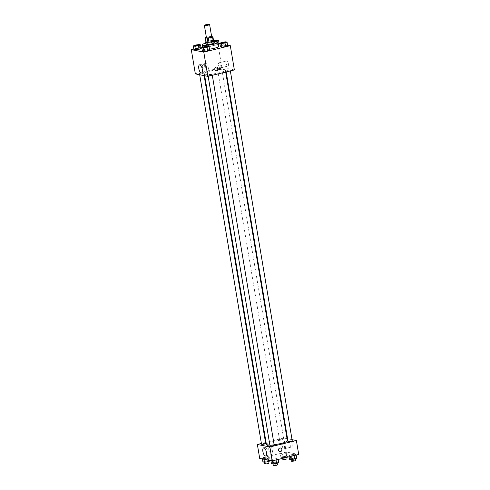 <?xml version="1.0" encoding="UTF-8"?>
<svg xmlns="http://www.w3.org/2000/svg" width="490" height="490" viewBox="0 0 490 490"><rect width="100%" height="100%" fill="white"/><g stroke="black" fill="none" stroke-linecap="round" stroke-linejoin="round"><path stroke-width="0.37" stroke-dasharray="2.45 1.84" d="M206.449 37.761A2.652 0.441 170.5 0 1 207.95 37.105A2.652 0.441 170.5 0 1 211.686 36.885M211.637 36.579L210.908 36.438A3.975 0.662 170.5 0 0 209.849 36.542L206.388 37.387M213.603 40.964L211.6 40.566L210.908 36.438M209.849 36.542L210.541 40.676L206.296 41.705L205.61 37.577M210.541 40.676A3.975 0.662 170.5 0 1 211.6 40.566M205.916 41.944A3.975 0.662 170.5 0 1 206.296 41.705M213.53 40.529A4.245 0.704 -9.5 0 0 209.647 40.762A4.245 0.704 -9.5 0 0 205.892 41.809M205.916 44.223A4.245 0.704 170.5 0 1 208.317 43.163A4.245 0.704 170.5 0 1 213.891 42.599A4.245 0.704 170.5 0 1 214.289 42.82M205.733 43.12A7.963 1.317 170.5 0 1 206.756 42.857A7.963 1.317 170.5 0 1 214.106 41.717M209.481 49.184A7.963 1.317 170.5 0 1 202.946 48.963A7.963 1.317 170.5 0 1 207.448 46.985A7.963 1.317 170.5 0 1 218.644 46.336M225.529 41.846L226.135 45.46L227.679 45.766L226.135 45.46L222.515 45.993L220.451 46.838L222.515 45.993L221.915 42.385M207.49 46.225L208.097 49.839L209.647 50.145L208.097 49.839L204.483 50.378L202.413 51.217L204.483 50.378L203.877 46.764M227.574 45.123L219.906 43.604M219.073 43.439L217.805 43.187L202.597 46.881M200.949 47.279L193.826 49.012M217.027 40.156L217.633 43.769L219.177 44.075L217.633 43.769L214.02 44.308L211.95 45.147L213.493 45.46L218.326 44.425L217.113 44.921L216.574 41.711M198.989 44.535L199.595 48.149L201.145 48.455L199.595 48.149L195.982 48.688L193.911 49.533L195.982 48.688L195.375 45.074M234.367 69.929L221.866 67.442L217.805 43.187M226.135 63.302A2.652 1.047 -103.7 0 0 227.881 66.101A2.652 1.047 -103.7 0 0 228.273 63.277A2.652 1.047 -103.7 0 0 226.625 60.944A2.652 1.047 -103.7 0 0 226.135 63.302M210.375 71.019A10.658 1.764 170.5 0 1 225.363 70.15A10.658 1.764 170.5 0 1 215.147 73.647A10.658 1.764 170.5 0 1 204.348 73.665A10.658 1.764 170.5 0 1 210.375 71.019M221.866 67.442L195.345 73.886M209.193 74.768A2.125 0.349 170.5 0 1 212.182 74.59A2.125 0.349 170.5 0 1 210.149 75.289A2.125 0.349 170.5 0 1 207.993 75.295A2.125 0.349 170.5 0 1 209.193 74.768M227.231 70.382A2.125 0.349 170.5 0 1 230.22 70.211A2.125 0.349 170.5 0 1 228.181 70.909A2.125 0.349 170.5 0 1 226.031 70.909A2.125 0.349 170.5 0 1 227.231 70.382M218.73 68.698A2.125 0.349 170.5 0 1 221.719 68.52A2.125 0.349 170.5 0 1 219.679 69.219A2.125 0.349 170.5 0 1 217.529 69.225A2.125 0.349 170.5 0 1 218.73 68.698M202.48 73.433A2.125 0.349 -9.5 0 0 203.681 72.9A2.125 0.349 -9.5 0 0 201.531 72.906A2.125 0.349 -9.5 0 0 199.491 73.604A2.125 0.349 -9.5 0 0 202.48 73.433M204.257 68.233A1.856 1.678 101.2 0 0 204.312 64.6A1.856 1.678 101.2 0 0 203.589 68.245A1.856 1.678 101.2 0 0 205.641 66.383A1.856 1.678 101.2 0 0 202.309 66.095A1.856 1.678 101.2 0 0 204.257 68.233M216.09 70.732L216.09 70.732A1.856 1.678 -78.8 0 1 216.151 67.099A1.856 1.678 -78.8 0 1 216.813 67.087L216.813 67.087M204.789 67.13A4.171 1.654 76.3 0 1 205.561 63.424A4.171 1.654 76.3 0 1 208.146 67.093A4.171 1.654 76.3 0 1 207.527 71.534A4.171 1.654 76.3 0 1 204.789 67.13M218.558 65.145A2.652 1.047 -103.7 0 0 220.304 67.945A2.652 1.047 -103.7 0 0 220.696 65.115A2.652 1.047 -103.7 0 0 219.048 62.787A2.652 1.047 -103.7 0 0 218.558 65.145M266.364 444.259A10.658 1.764 170.5 0 1 272.391 441.613A10.658 1.764 170.5 0 1 287.379 440.743M274.112 444.675A10.658 1.764 170.5 0 1 269.861 444.975M265.696 443.499A2.125 0.349 -9.5 0 0 263.546 443.499A2.125 0.349 -9.5 0 0 261.513 444.197M288.046 441.508A2.125 0.349 170.5 0 1 289.247 440.976A2.125 0.349 170.5 0 1 292.236 440.804M280.746 439.291A2.125 0.349 170.5 0 1 283.735 439.113A2.125 0.349 170.5 0 1 281.695 439.812A2.125 0.349 170.5 0 1 279.545 439.818A2.125 0.349 170.5 0 1 280.746 439.291M270.008 445.888A2.125 0.349 170.5 0 1 271.209 445.361A2.125 0.349 170.5 0 1 274.198 445.183M292.04 439.659L287.587 438.777M287.036 438.666L283.882 438.036L266.046 442.372M265.531 442.495L261.391 443.499M298.716 454.457L286.215 451.976L283.882 438.036M289.878 444.222A2.652 1.047 -103.7 0 0 291.624 447.021A2.652 1.047 -103.7 0 0 292.016 444.191A2.652 1.047 -103.7 0 0 290.368 441.864A2.652 1.047 -103.7 0 0 289.878 444.222M272.367 460.318L275.98 459.779L278.05 458.934L276.507 458.628L272.887 459.167L270.823 460.006L272.367 460.318L275.98 459.779L278.05 458.934L276.507 458.628L272.887 459.167L270.823 460.006L272.367 460.318L272.452 460.839M281.903 454.248L285.517 453.709L287.587 452.864L286.038 452.558L282.424 453.097L280.354 453.936L281.903 454.248L285.517 453.709L287.587 452.864L286.038 452.558L282.424 453.097L280.354 453.936L281.903 454.248L282.51 457.862L286.123 457.323L288.194 456.478L286.644 456.172L283.03 456.711L280.96 457.55L282.51 457.862M286.215 451.976L259.694 458.413M290.405 455.933L294.018 455.4L296.089 454.555L294.539 454.248L290.925 454.781L288.855 455.627L290.405 455.933L294.018 455.4L296.089 454.555L294.539 454.248L290.925 454.781L288.855 455.627L290.405 455.933L290.49 456.453M263.865 458.628L267.485 458.089L269.549 457.244L268.006 456.937L264.392 457.476L262.322 458.322L263.865 458.628L267.485 458.089L269.549 457.244L268.006 456.937L264.392 457.476L262.322 458.322L263.865 458.628L263.975 459.265M267.999 449.146A1.856 1.678 101.2 0 0 268.061 445.52A1.856 1.678 101.2 0 0 267.332 449.165A1.856 1.678 101.2 0 0 269.384 447.303A1.856 1.678 101.2 0 0 266.052 447.015A1.856 1.678 101.2 0 0 267.999 449.146M279.833 451.645L279.833 451.645A1.856 1.678 -78.8 0 1 279.894 448.019A1.856 1.678 -78.8 0 1 280.556 448.001L280.562 448.001M268.875 450.114A4.171 1.654 76.3 0 1 269.647 446.408A4.171 1.654 76.3 0 1 272.238 450.071A4.171 1.654 76.3 0 1 271.619 454.518A4.171 1.654 76.3 0 1 268.875 450.114M282.301 446.059A2.652 1.047 -103.7 0 0 284.047 448.858A2.652 1.047 -103.7 0 0 284.439 446.035A2.652 1.047 -103.7 0 0 282.791 443.701A2.652 1.047 -103.7 0 0 282.301 446.059M270.155 460.857L268.612 460.551L264.992 461.09L262.928 461.935M265.647 461.219A2.125 0.349 170.5 0 1 268.636 461.047A2.125 0.349 170.5 0 1 266.597 461.745A2.125 0.349 170.5 0 1 264.447 461.745A2.125 0.349 170.5 0 1 265.647 461.219M267.81 460.03L267.485 458.089M270.094 460.484L269.549 457.244M268.612 460.551L268.006 456.937M264.992 461.09L264.392 457.476M262.426 458.959L262.322 458.322M264.79 463.81A2.125 0.349 170.5 0 1 265.99 463.283A2.125 0.349 170.5 0 1 268.979 463.111M278.657 462.548L277.107 462.242L273.493 462.781L271.423 463.62M274.149 462.909A2.125 0.349 170.5 0 1 277.132 462.738A2.125 0.349 170.5 0 1 275.098 463.43A2.125 0.349 170.5 0 1 272.948 463.436A2.125 0.349 170.5 0 1 274.149 462.909M278.136 459.455L278.05 458.934M277.107 462.242L276.507 458.628M273.493 462.781L272.887 459.167M270.927 460.649L270.823 460.006M273.291 465.5A2.125 0.349 170.5 0 1 274.492 464.973A2.125 0.349 170.5 0 1 277.481 464.802M283.686 456.839A2.125 0.349 170.5 0 1 286.668 456.668A2.125 0.349 170.5 0 1 284.635 457.36A2.125 0.349 170.5 0 1 282.485 457.366A2.125 0.349 170.5 0 1 283.686 456.839M286.123 457.323L285.517 453.709M288.194 456.478L287.587 452.864M286.644 456.172L286.038 452.558M283.03 456.711L282.424 453.097M280.96 457.55L280.354 453.936M282.828 459.43A2.125 0.349 170.5 0 1 284.029 458.903A2.125 0.349 170.5 0 1 287.018 458.732M296.689 458.168L295.145 457.862L291.532 458.395L289.461 459.24M292.181 458.53A2.125 0.349 170.5 0 1 295.17 458.352A2.125 0.349 170.5 0 1 293.136 459.05A2.125 0.349 170.5 0 1 290.98 459.057A2.125 0.349 170.5 0 1 292.181 458.53M296.174 455.075L296.089 454.555M295.145 457.862L294.539 454.248M291.532 458.395L290.925 454.781M289.051 456.803L288.855 455.627M291.329 461.121A2.125 0.349 170.5 0 1 292.53 460.594A2.125 0.349 170.5 0 1 295.513 460.416M194.83 45.723A2.125 0.349 170.5 0 1 196.031 45.203A2.125 0.349 170.5 0 1 199.014 45.025M199.595 48.149L195.982 48.688M203.332 47.414A2.125 0.349 170.5 0 1 204.532 46.893A2.125 0.349 170.5 0 1 207.515 46.709M208.097 49.839L204.483 50.378M213.842 40.627L211.343 41.54L214.099 41.662M213.959 40.829A2.125 0.349 170.5 0 0 212.862 41.332L212.862 41.332A2.125 0.349 170.5 0 0 214.063 41.454A2.125 0.349 170.5 0 1 212.868 41.35A2.125 0.349 170.5 0 1 214.069 40.823A2.125 0.349 170.5 0 1 217.052 40.639M217.633 43.769L214.02 44.308L213.413 40.695M214.02 44.308L211.95 45.147L211.343 41.54M211.95 45.147L213.493 45.46L212.893 41.846M213.493 45.46L217.113 44.921M221.364 43.034A2.125 0.349 170.5 0 1 222.564 42.514A2.125 0.349 170.5 0 1 225.553 42.33M226.135 45.46L222.515 45.993M202.946 48.963L202.658 47.261M205.561 63.424L199.571 64.876M207.527 71.534L201.543 72.992M220.304 67.945L227.881 66.101M219.048 62.787L226.625 60.944M225.682 72.036L225.363 70.15M204.691 75.742L204.348 73.665M199.491 73.604L199.687 74.75M203.681 72.9L204.14 75.632M230.337 70.909L230.22 70.211M226.196 71.914L226.031 70.909M283.735 439.113L221.719 68.52M279.545 439.818L217.529 69.225M212.299 75.289L212.182 74.59M208.164 76.293L207.993 75.295M269.647 446.408L263.663 447.86M271.619 454.518L265.635 455.97M284.047 448.858L291.624 447.021M282.791 443.701L290.368 441.864M268.704 461.451L268.636 461.047M264.526 462.229L264.447 461.745M277.205 463.142L277.132 462.738M273.028 463.92L272.948 463.436M286.785 457.354L286.668 456.668M282.65 458.358L282.485 457.366M295.237 458.763L295.17 458.352M291.066 459.54L290.98 459.057"/><path stroke-width="0.73" d="M205.88 24.714A2.652 0.441 170.5 0 1 209.61 24.5A2.652 0.441 170.5 0 1 207.068 25.37A2.652 0.441 170.5 0 1 204.379 25.376A2.652 0.441 170.5 0 1 205.88 24.714M209.61 24.5L211.686 36.885A2.652 0.441 170.5 0 1 209.144 37.761A2.652 0.441 170.5 0 1 206.449 37.761L204.379 25.376M212.911 36.836L213.603 40.964A3.975 0.662 170.5 0 1 213.224 41.203L208.979 42.238A3.975 0.662 170.5 0 1 207.919 42.342L205.916 41.944L205.224 37.816L207.227 38.214A3.975 0.662 170.5 0 0 208.287 38.11L212.531 37.075A3.975 0.662 170.5 0 0 212.911 36.836L211.637 36.579M206.388 37.387L205.61 37.577A3.975 0.662 170.5 0 0 205.224 37.816M205.892 41.809A4.245 0.704 -9.5 0 0 205.573 42.158A4.245 0.704 -9.5 0 0 209.873 42.146A4.245 0.704 -9.5 0 0 213.946 40.756A4.245 0.704 -9.5 0 0 213.548 40.535A4.245 0.704 -9.5 0 0 213.53 40.529M213.946 40.756L214.289 42.82A4.245 0.704 170.5 0 1 210.222 44.216A4.245 0.704 170.5 0 1 205.916 44.223L205.573 42.158M207.919 42.342L207.227 38.214M213.224 41.203L212.531 37.075M208.979 42.238L208.287 38.11M214.106 41.717A7.963 1.317 170.5 0 1 217.958 42.207A7.963 1.317 170.5 0 1 210.32 44.823A7.963 1.317 170.5 0 1 202.254 44.835A7.963 1.317 170.5 0 1 205.733 43.12M217.958 42.207L218.644 46.336A7.963 1.317 170.5 0 1 209.481 49.184M219.845 43.224L220.451 46.838L221.995 47.144L225.608 46.611L227.679 45.766L227.072 42.152L225.529 41.846L221.915 42.385L219.845 43.224L221.388 43.537L225.008 42.998L227.072 42.152M201.807 47.61L202.413 51.217L203.963 51.53L207.576 50.991L209.647 50.145L209.04 46.532L207.49 46.225L203.877 46.764L201.807 47.61L203.356 47.916L206.97 47.377L209.04 46.532M193.826 49.012L191.284 49.625L203.785 52.111L230.306 45.668L227.574 45.123M219.906 43.604L219.073 43.439M202.597 46.881L200.949 47.279M219.177 44.075L218.326 44.425L219.177 44.075L218.577 40.462L217.027 40.156L213.842 40.627M193.311 45.919L193.911 49.533L195.461 49.839L199.075 49.3L201.145 48.455L200.539 44.847L198.989 44.535L195.375 45.074L193.311 45.919L194.855 46.225L198.468 45.686L200.539 44.847M191.284 49.625L195.345 73.886L207.846 76.373L234.367 69.929L230.306 45.668M207.846 76.373L203.785 52.111M198.799 68.588A4.171 1.654 76.3 0 1 199.571 64.876A4.171 1.654 76.3 0 1 202.162 68.545A4.171 1.654 76.3 0 1 201.543 72.992A4.171 1.654 76.3 0 1 198.799 68.588M216.151 67.099A1.856 1.678 -78.8 0 1 218.099 69.237A1.856 1.678 -78.8 0 1 214.767 68.949A1.856 1.678 -78.8 0 1 216.151 67.099M216.813 67.087A1.856 1.678 -78.8 0 1 216.09 70.732M225.682 72.036L287.379 440.743A10.658 1.764 170.5 0 1 274.112 444.675M269.861 444.975A10.658 1.764 170.5 0 1 266.364 444.259L204.691 75.742M199.687 74.75L261.513 444.197A2.125 0.349 -9.5 0 0 264.496 444.026A2.125 0.349 -9.5 0 0 265.696 443.499L204.14 75.632M230.337 70.909L292.236 440.804A2.125 0.349 170.5 0 1 290.196 441.502A2.125 0.349 170.5 0 1 288.046 441.508L226.196 71.914M212.299 75.289L274.198 445.183A2.125 0.349 170.5 0 1 272.164 445.882A2.125 0.349 170.5 0 1 270.008 445.888L208.164 76.293M261.391 443.499L257.36 444.479L269.861 446.966L296.383 440.522L292.04 439.659M287.587 438.777L287.036 438.666M266.046 442.372L265.531 442.495M257.36 444.479L259.694 458.413L272.195 460.9L298.716 454.457L296.383 440.522M272.195 460.9L269.861 446.966M262.891 451.566A4.171 1.654 76.3 0 1 263.663 447.86A4.171 1.654 76.3 0 1 266.254 451.529A4.171 1.654 76.3 0 1 265.635 455.97A4.171 1.654 76.3 0 1 262.891 451.566M279.894 448.019A1.856 1.678 -78.8 0 1 281.842 450.151A1.856 1.678 -78.8 0 1 278.51 449.863A1.856 1.678 -78.8 0 1 279.894 448.019M280.556 448.001A1.856 1.678 -78.8 0 1 279.833 451.645M262.426 458.959L262.928 461.935L264.471 462.242L268.085 461.702L270.155 460.857L270.094 460.484M268.085 461.702L267.81 460.03M264.471 462.242L263.975 459.265M268.704 461.451L268.979 463.111A2.125 0.349 170.5 0 1 266.946 463.81A2.125 0.349 170.5 0 1 264.79 463.81L264.526 462.229M270.927 460.649L271.423 463.62L272.973 463.932L276.587 463.393L278.657 462.548L278.136 459.455M276.587 463.393L276.017 459.969M272.973 463.932L272.452 460.839M277.205 463.142L277.481 464.802A2.125 0.349 170.5 0 1 275.447 465.494A2.125 0.349 170.5 0 1 273.291 465.5L273.028 463.92M286.785 457.354L287.018 458.732A2.125 0.349 170.5 0 1 284.978 459.424A2.125 0.349 170.5 0 1 282.828 459.43L282.65 458.358M289.051 456.803L289.461 459.24L291.011 459.547L294.625 459.014L296.689 458.168L296.174 455.075M294.625 459.014L294.049 455.59M291.011 459.547L290.49 456.453M295.237 458.763L295.513 460.416A2.125 0.349 170.5 0 1 293.479 461.115A2.125 0.349 170.5 0 1 291.329 461.121L291.066 459.54M199.02 45.031L199.014 45.013A2.125 0.349 170.5 0 1 199.02 45.031A2.125 0.349 170.5 0 1 196.98 45.729A2.125 0.349 170.5 0 1 194.83 45.729A2.125 0.349 170.5 0 1 194.83 45.723A2.125 0.349 170.5 0 1 196.031 45.184A2.125 0.349 170.5 0 1 199.014 45.013A2.125 0.349 170.5 0 1 196.98 45.711A2.125 0.349 170.5 0 1 194.83 45.717L194.83 45.717M193.911 49.533L195.461 49.839L199.075 49.3L198.468 45.686M199.075 49.3L201.145 48.455M195.461 49.839L194.855 46.225M207.515 46.722L207.515 46.703A2.125 0.349 170.5 0 1 207.515 46.722A2.125 0.349 170.5 0 1 205.482 47.42A2.125 0.349 170.5 0 1 203.332 47.42A2.125 0.349 170.5 0 1 203.332 47.414A2.125 0.349 170.5 0 1 204.526 46.875A2.125 0.349 170.5 0 1 207.515 46.703A2.125 0.349 170.5 0 1 205.482 47.401A2.125 0.349 170.5 0 1 203.326 47.401L203.326 47.401M202.413 51.217L203.963 51.53L207.576 50.991L206.97 47.377M207.576 50.991L209.647 50.145M203.963 51.53L203.356 47.916M214.099 41.662L218.577 40.462M217.052 40.639A2.125 0.349 170.5 0 1 217.052 40.652A2.125 0.349 170.5 0 1 214.069 41.466A2.125 0.349 170.5 0 0 217.052 40.633L217.052 40.633A2.125 0.349 170.5 0 0 214.063 40.805A2.125 0.349 170.5 0 0 213.959 40.829M216.574 41.711L216.507 41.307M225.553 42.342L225.553 42.324A2.125 0.349 170.5 0 1 225.553 42.342A2.125 0.349 170.5 0 1 223.52 43.034A2.125 0.349 170.5 0 1 221.364 43.04A2.125 0.349 170.5 0 1 221.364 43.034A2.125 0.349 170.5 0 1 222.564 42.495A2.125 0.349 170.5 0 1 225.553 42.324A2.125 0.349 170.5 0 1 223.514 43.022A2.125 0.349 170.5 0 1 221.364 43.022L221.364 43.022M220.451 46.838L221.995 47.144L225.608 46.611L225.008 42.998M225.608 46.611L227.679 45.766M221.995 47.144L221.388 43.537M202.658 47.261L202.254 44.835"/></g></svg>
